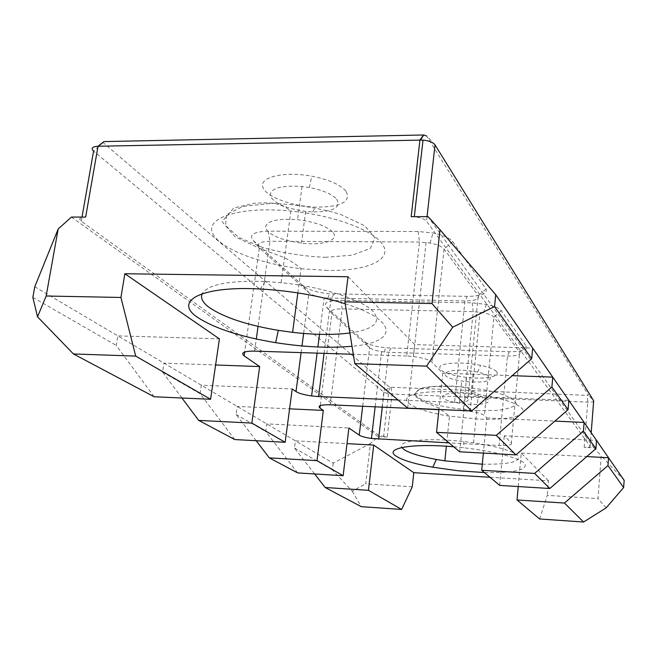 <?xml version="1.0" encoding="UTF-8"?>
<svg xmlns="http://www.w3.org/2000/svg" width="657" height="657" viewBox="0 0 657 657"><rect width="100%" height="100%" fill="white"/><g stroke="black" fill="none" stroke-linecap="round" stroke-linejoin="round"><path stroke-width="0.49" stroke-dasharray="3.29 2.46" d="M332.45 231.822C326.053 225.885 314.424 221.844 297.555 219.684C276.581 218.28 265.888 221.048 265.477 227.979C269.304 235.181 281.295 240.232 301.448 243.131C323.293 245.841 340.49 239.953 332.45 231.822M349.885 332.976C374.235 329.321 381.873 322.061 372.798 311.18C361.835 299.526 321.873 286.715 281.097 282.707L265.141 281.492C228.932 280.35 207.932 284.424 202.151 293.72M488.077 399.801C485.687 397.567 480.004 395.728 471.02 394.274C441.783 389.658 430.984 399.152 459.457 403.201C475.315 405.812 492.372 403.891 488.077 399.801M490.262 377.118C491.395 381.421 483.314 382.908 466.035 381.586L461.707 381.003C433.365 376.904 444.198 366.663 473.311 371.353L477.573 372.117C484.25 373.562 488.479 375.229 490.262 377.118M336.647 199.112C341.377 207.604 333.362 211.874 312.592 211.932L305.694 211.406C285.664 208.474 273.78 203.194 270.043 195.556C270.52 188.173 281.188 185.143 302.048 186.465L309.365 187.516C322.718 190.152 331.81 194.02 336.647 199.112M345.853 190.932C339.915 184.453 328.557 179.542 311.779 176.191C285.023 171.157 259.934 176.807 262.636 186.58C264.697 196.262 291.363 206.347 315.639 207.16C341.459 207.086 351.528 201.674 345.853 190.932M435.024 144.885L426.598 135.966L588.491 395.103L587.309 395.383L389.494 387.17L102.886 142.421M253.356 240.602L303.353 286.033C308.527 290 317.257 292.587 329.535 293.794L467.332 296.373C481.622 296.192 487.839 293.712 485.991 288.932L452.607 241.546C449.692 237.875 443.163 235.001 433.037 232.948L418.164 231.519L268.072 231.165C253.421 231.757 248.518 234.902 253.356 240.602L259.384 247.87C255.984 243.854 259.507 241.661 269.953 241.283L419.486 242.014L430.064 243.033C437.266 244.478 441.939 246.49 444.066 249.069L478.239 295.724C479.635 299.099 475.208 300.84 464.959 300.963L324.188 297.892C316.92 296.792 311.845 295.083 308.962 292.767L259.384 247.87L244.65 352.012M496.503 371.681C494.31 369.275 489.038 367.164 480.669 365.341C464.606 361.9 443.836 362.434 440.083 366.261C438.227 370.926 446.932 374.63 466.199 377.381C484.431 379.557 501.053 376.601 496.503 371.681M326.48 307.057L364.569 341.665C368.322 344.547 375.27 346.576 385.429 347.758L509.306 351.741C521.978 351.799 527.694 350.009 526.462 346.379L501.332 310.712C499.312 308.158 494.368 306.055 486.492 304.405L472.26 302.869L340.802 300.348C327.81 300.561 323.039 302.795 326.48 307.057L331.9 313.537C329.486 310.539 332.91 308.979 342.174 308.864L473.204 311.648L483.33 312.732C488.939 313.898 492.479 315.376 493.957 317.175L519.679 352.292C520.623 354.846 516.55 356.102 507.459 356.053L388.615 352.316L381.577 351.659C375.697 350.698 371.714 349.384 369.645 347.717L331.9 313.537L320.255 405.574M418.164 231.519L419.486 242.014L406.716 356.02L413.442 356.529C422.837 357.761 428.996 359.634 431.928 362.147L442.761 373.168L512.23 375.664M406.716 356.02L353.294 354.295M472.26 302.869L473.204 311.648L463.21 410.756L470.182 411.372C477.639 412.432 482.386 413.836 484.423 415.569L486.755 417.951L483.371 453.092M463.21 410.756L438.917 409.672M103.042 142.577L93.573 151.118L383.803 392.155L387.293 393.436L392.106 394.044L587.728 402.158C591.891 402.232 593.879 401.78 593.673 400.786L588.491 395.103M411.183 216.679L414.304 216.818C420.464 217.524 424.545 218.995 426.541 221.228L590.15 446.251C590.364 447.113 588.368 447.474 584.18 447.335L594.027 447.852L601.221 455.884L598.001 498.597L547.248 495.37L539.643 518.981M489.991 477.261L548.48 480.776L547.248 495.37M412.268 486.804L365.719 483.848L370.425 443.5L378.26 436.65L387.195 437.11L378.818 435.345L81.287 221.253C78.38 218.732 79.834 217.336 85.656 217.065M345.212 303.748C399.801 320.854 397.288 342.56 352.004 346.255M348.029 276.745L414.707 344.613L532.663 348.087M370.425 443.5L333.189 463.169L117.841 335.875L219.43 338.864M181.94 398.002L162.542 372.084L163.938 363.124L215.611 364.98M482.295 464.195C509.553 464.532 521.362 461.666 517.708 455.588C512 450.718 497.283 446.464 473.549 442.834L463.817 441.594C427.42 437.365 396.311 440.74 401.87 447.507M453.708 446.776L463.571 447.746C495.025 451.236 521.642 458.553 525.148 464.244C526.602 470.256 513.01 473.024 484.381 472.547M314.629 473.96L294.492 448.074L295.436 440.855L347.011 443.639M518.225 486.55L521.231 453.043L548.48 480.776M521.231 453.043L586.775 456.582M526.462 346.379L519.679 352.292L511.368 443.007L504.289 435.805L596.548 440.428M511.368 443.007C512.386 444.978 508.288 445.807 499.074 445.503L449.068 442.875M297.646 472.909L265.691 431.485L266.726 423.88L348.9 428.003M154.124 396.762L116.264 345.434L117.841 335.875L34.78 286.772M407.677 408.096L414.707 344.613M397.994 399.957L454.57 402.38L464.959 300.963L467.332 296.373M499.681 485.408L504.289 435.805M485.991 288.932L478.239 295.724L467.924 398.783C469.427 401.394 464.975 402.593 454.57 402.38M333.189 463.169L332.36 469.878L352.242 491.206L365.719 483.848M71.416 217.081L378.26 436.65M352.242 491.206L361.268 506.662M294.492 448.074L332.36 469.878M606.173 507.836L598.001 498.597M624.15 480.316L601.221 455.884M594.027 447.852L428.06 216.654M32.85 297.399L116.264 345.434M234.771 439.549L200.065 393.691L201.321 385.224L292.209 388.969M256.173 440.716L236.06 414.427L237.193 406.428L289.581 408.843M486.755 417.951L554.902 421.096M467.924 398.783L465.304 396.114L568.847 400.384M459.695 451.802L465.304 396.114M442.761 373.168L438.942 409.492M236.06 414.427L265.691 431.485M162.542 372.084L200.065 393.691M327.391 270.454L301.07 268.705C258.842 263.81 217.968 247.911 212.334 232.529C206.019 217.089 241.948 206.084 290.879 211.078C331.128 214.921 370.384 229.014 380.994 242.384C395.457 258.924 368.24 271.275 327.391 270.454M325.223 257.314L352.456 255.138L370.367 248.346L375.065 237.941L364.676 225.753L340.375 214.289C318.39 207.883 295.519 204.228 271.776 203.333L242.991 206.405L226.681 214.494L225.532 225.614L238.762 237.399L263.038 247.648C283.249 253.134 303.977 256.353 325.223 257.314M303.353 286.033L308.962 292.767L303.633 333.452M334.15 294.016L331.054 298.45L324.073 353.359M452.607 241.546L444.066 249.069L431.928 362.147M268.072 231.165L269.953 241.283L258.07 326.381M254.612 351.117L256.304 339.02M301.111 352.62L301.99 345.952M364.569 341.665L369.645 347.717L362.68 406.264M391.038 348.136L388.615 352.316L382.292 407.143M509.306 351.741L507.459 356.053L499.074 445.503M501.332 310.712L493.957 317.175L484.423 415.569M340.802 300.348L342.174 308.864L330.208 404.811M584.18 447.335L587.728 402.158L587.309 395.383M391.153 387.548L392.106 394.044L387.195 437.11M378.818 435.345L383.803 392.155L389.494 387.17M427.05 216.662L426.541 221.228M590.15 446.251L591.201 432.7M81.287 221.253L82.018 217.065M477.007 410.609L496.823 410.411C507.845 409.114 514.374 406.847 516.41 403.595L511.762 398.142L497.489 392.681C483.831 389.42 468.95 387.26 452.854 386.217L432.15 386.645L418.583 389.511L414.657 394.134C417.121 397.781 423.962 401.279 435.172 404.638C448.14 407.603 462.085 409.598 477.007 410.609M477.935 419.051L449.478 416.168C421.252 411.808 401.435 403.234 407.833 397.263C413.779 391.227 447.006 389.65 478.321 394.364C501.833 398.134 516.377 402.823 521.962 408.432C528.622 415.815 506.982 420.554 477.935 419.051M297.851 292.899L301.07 268.705C296.512 264.59 290.747 260.804 283.791 257.363L259.819 248.477L235.017 236.734L222.033 221.59L233.769 208.006L254.826 203.235C264.746 202.693 271.719 202.824 275.735 203.629C281.533 205.033 286.575 207.513 290.879 211.078L281.097 282.707M471.02 394.274L473.311 371.353M459.457 403.201L461.707 381.003M305.694 211.406L301.448 243.131M302.048 186.465L297.555 219.684M309.365 187.516L311.779 176.191M312.592 211.932L315.639 207.16M327.736 298.286L329.535 293.794M430.064 243.033L433.037 232.948M426.081 242.425L413.442 356.529M384.591 352.045L385.429 347.758M483.33 312.732L486.492 304.405M470.182 411.372L480.053 312.19M477.573 372.117L480.669 365.341M466.035 381.586L466.199 377.381M390.192 387.433L387.293 393.436M388.525 393.674L383.589 436.733M265.141 281.492L260.287 288.998M463.817 441.594L463.571 447.746M473.549 442.834L478.321 394.364L467.332 388.115C462.257 386.661 442.218 384.008 420.316 388.32L413.614 395.071L423.018 401.641L438.638 407.923L449.478 416.168L446.374 446.226M317.101 353.129L317.889 346.995M319.516 334.323L324.188 297.892M381.577 351.659L375.139 406.823"/><path stroke-width="0.99" d="M202.151 293.72C200.286 298.073 202.717 302.713 209.452 307.64C224.201 317.528 247.155 325.1 278.313 330.356L292.595 332.352C314.481 334.856 333.584 335.062 349.885 332.976M102.886 142.421L103.946 141.592L423.601 134.981L426.598 135.966M353.294 354.295L254.612 351.117C244.01 351.109 240.511 352.686 244.108 355.856L259.671 366.573L251.853 423.083L285.171 442.292L234.771 439.549L198.71 420.414L251.853 423.083M324.073 353.359L318.588 396.557L311.607 395.933C304.199 394.882 298.992 393.428 296.003 391.58L292.209 388.969L285.171 442.292M438.917 409.672L330.208 404.811C320.821 404.63 317.397 405.714 319.943 408.063L323.334 410.403L317.011 460.656L343.135 475.717L297.646 472.909L269.296 457.863L317.011 460.656M449.068 442.875L371.443 438.474C365.464 437.57 361.399 436.462 359.248 435.131L348.9 428.003L343.135 475.717M591.201 432.7L593.673 400.786L435.024 144.885C433.094 142.364 429.087 140.762 423.018 140.064L98.016 146.24C92.251 146.659 90.765 148.285 93.573 151.118L82.018 217.065M314.629 473.96L325.166 487.502L361.268 506.662L401.616 509.446L412.268 486.804L413.795 472.687L489.991 477.261M103.946 141.592L98.016 146.24L85.656 217.065L71.416 217.081L58.169 228.997L46.162 296.003L120.929 297.465L135.695 356.094L73.444 353.951L37.539 316.83L32.85 297.399L34.78 286.772L58.169 228.997M344.909 301.842L431.994 303.542L440.001 229.736L495.715 294.681L494.557 306.605L452.698 327.227L426.59 366.13L354.788 363.65L344.909 301.842L348.029 276.745L124.855 273.747L120.929 297.465M440.001 229.736L428.06 216.654L411.183 216.679L419.93 139.957L423.601 134.981M352.004 346.255C329.576 348.309 304.134 347.11 275.669 342.667C240.823 336.869 214.979 328.557 198.118 317.717C172.758 301.44 200.451 285.647 260.287 288.998C290.994 290.78 319.302 295.699 345.212 303.748M124.855 273.747L219.43 338.864L210.585 399.284L154.124 396.762L73.444 353.951M215.611 364.98L259.671 366.573M512.23 375.664L552.751 377.126L624.15 480.316L623.641 487.535L607.963 465.567L608.538 457.757L586.775 456.582M495.715 294.681L552.751 377.126L551.913 387.006L496.29 435.345L515.959 454.874L459.695 451.802L436.535 432.347L496.29 435.345M401.87 447.507L403.759 449.363C409.319 453.108 420.176 456.475 436.338 459.465L444.863 460.869L482.295 464.195M484.381 472.547L458.496 470.806L432.791 467.226C414.649 463.916 402.404 460.204 396.048 456.098C383.557 448.32 411.898 443.048 453.708 446.776M347.011 443.639L373.702 445.076L413.795 472.687M532.663 348.087L531.71 358.689L471.734 410.954L407.677 408.096L354.788 363.65M318.588 396.557L397.994 399.957M499.681 485.408L481.712 470.305L534.617 473.401L549.827 488.504L499.681 485.408M483.371 453.092L481.712 470.305M518.225 486.55L517.026 499.977L539.643 518.981L583.58 522.019L606.173 507.836L623.641 487.535M46.162 296.003L37.539 316.83M135.695 356.094L210.585 399.284M452.698 327.227L431.994 303.542M426.59 366.13L471.734 410.954M531.71 358.689L494.557 306.605M289.581 408.843L323.334 410.403M554.902 421.096L584.106 422.451L583.424 431.164L534.617 473.401M438.942 409.492L436.535 432.347M596.548 440.428L595.924 448.682L549.827 488.504M256.173 440.716L269.296 457.863M181.94 398.002L198.71 420.414M568.847 400.384L568.083 409.664L551.913 387.006M568.083 409.664L515.959 454.874M595.924 448.682L583.424 431.164M517.026 499.977L564.486 503.065L607.963 465.567M373.702 445.076L368.446 490.319L401.616 509.446M325.166 487.502L368.446 490.319M564.486 503.065L583.58 522.019M256.304 339.02L258.07 326.381M244.65 352.012L244.108 355.856M296.003 391.58L301.111 352.62M301.99 345.952L303.633 333.452M320.255 405.574L319.943 408.063M359.248 435.131L362.68 406.264M435.024 144.885L427.05 216.662M382.292 407.143L378.596 439.18M292.595 332.352L297.851 292.899M423.724 134.981L420.554 139.957M414.321 216.67L423.018 140.064M278.313 330.356L275.669 342.667M436.338 459.465L432.791 467.226M444.863 460.869L446.374 446.226M311.607 395.933L317.101 353.129M317.889 346.995L319.516 334.323M375.139 406.823L371.443 438.474"/></g></svg>
